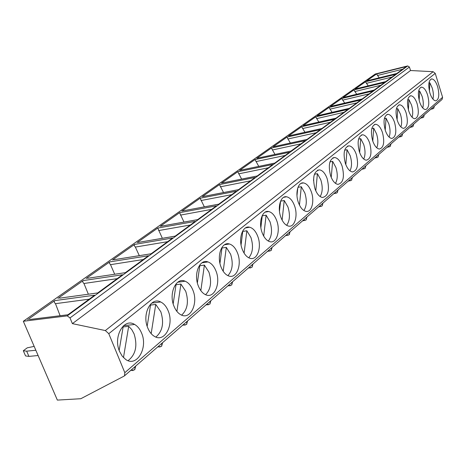 <?xml version="1.0" encoding="UTF-8"?>
<svg xmlns="http://www.w3.org/2000/svg" width="466" height="466" viewBox="0 0 466 466"><rect width="100%" height="100%" fill="white"/><g stroke="black" fill="none" stroke-linecap="round" stroke-linejoin="round"><path stroke-width="0.7" d="M23.329 321.266L57.353 400.096L80.822 398.715L124.137 376.079L124.509 375.817L124.818 372.678L108.782 333.679L105.333 330.563L72.393 323.637L69.999 317.928L67.226 315.866L23.329 321.266L375.247 74.018L407.668 65.939L409.428 67.017L410.529 70.523L72.393 323.637M124.509 375.817L442.077 99.421L442.601 97.312L435.238 73.383L433.135 71.7L410.529 70.523M429.926 93.118C431.598 98.035 433.555 100.609 435.803 100.854C438.995 99.52 439.613 94.802 437.644 86.693C435.972 81.713 433.986 79.121 431.691 78.911C428.545 80.286 427.957 85.022 429.926 93.118M419.546 101.757C421.247 106.72 423.262 109.335 425.586 109.597C428.976 108.246 429.658 103.388 427.625 95.035C425.918 90.002 423.874 87.369 421.497 87.142C418.165 88.54 417.513 93.416 419.546 101.757M408.67 110.809C410.4 115.818 412.474 118.469 414.88 118.76C418.485 117.385 419.237 112.388 417.134 103.767C415.392 98.681 413.29 96.013 410.826 95.763C407.284 97.184 406.568 102.2 408.67 110.809M397.259 120.31C399.018 125.36 401.15 128.039 403.643 128.366C407.482 126.979 408.309 121.83 406.142 112.918C404.366 107.78 402.199 105.077 399.642 104.803C395.879 106.248 395.086 111.415 397.259 120.31M385.271 130.288C387.065 135.373 389.256 138.093 391.836 138.449C395.925 137.056 396.851 131.75 394.603 122.517C392.797 117.339 390.566 114.595 387.916 114.292C383.902 115.749 383.023 121.084 385.271 130.288M372.666 140.779C374.489 145.893 376.738 148.654 379.406 149.05C383.786 147.658 384.805 142.177 382.481 132.606C380.64 127.387 378.345 124.608 375.602 124.265C371.315 125.738 370.336 131.243 372.666 140.779M359.391 151.829C361.243 156.966 363.55 159.762 366.311 160.211C371 158.824 372.142 153.163 369.73 143.219C367.855 137.965 365.495 135.146 362.653 134.761C358.063 136.241 356.973 141.926 359.391 151.829M345.393 163.479C347.269 168.634 349.634 171.465 352.482 171.966C357.533 170.603 358.803 164.748 356.292 154.403C354.393 149.12 351.97 146.26 349.028 145.829C344.1 147.297 342.889 153.18 345.393 163.479M330.61 175.781C332.514 180.942 334.932 183.808 337.867 184.379C343.308 183.045 344.729 176.987 342.126 166.193C340.197 160.892 337.71 157.997 334.67 157.502C329.363 158.958 328.006 165.051 330.61 175.781M314.975 188.788C316.897 193.943 319.367 196.844 322.39 197.491C328.274 196.215 329.864 189.936 327.155 178.653C325.204 173.346 322.658 170.41 319.519 169.851C313.787 171.267 312.272 177.581 314.975 188.788M298.415 202.576C300.349 207.702 302.865 210.632 305.964 211.366C311.707 212.694 314.783 201.149 311.323 191.835C309.348 186.534 306.745 183.563 303.517 182.922C297.978 181.851 294.931 193.262 298.415 202.576M280.841 217.203C282.78 222.282 285.332 225.241 288.495 226.074C294.698 227.717 298.223 215.531 294.541 205.797C292.555 200.526 289.904 197.52 286.59 196.786C280.614 195.446 277.13 207.475 280.841 217.203M262.16 232.75C264.094 237.759 266.668 240.741 269.884 241.691C276.6 243.724 280.666 230.827 276.722 220.628C274.73 215.397 272.045 212.362 268.661 211.523C262.201 209.851 258.193 222.556 262.16 232.75M242.262 249.31C244.178 254.22 246.759 257.215 249.997 258.286C257.29 260.82 262.014 247.12 257.78 236.396C255.793 231.247 253.079 228.189 249.642 227.222C242.646 225.125 238.004 238.598 242.262 249.31M221.024 266.983C222.911 271.754 225.468 274.742 228.701 275.965C236.635 279.128 242.163 264.519 237.59 253.201C235.621 248.157 232.907 245.087 229.447 243.98C221.845 241.347 216.434 255.683 221.024 266.983M198.306 285.891C200.141 290.469 202.646 293.44 205.821 294.809C214.471 298.788 221 283.147 216.032 271.142C214.098 266.255 211.413 263.185 207.97 261.927C199.698 258.601 193.32 273.909 198.306 285.891M173.952 306.162C175.705 310.49 178.117 313.408 181.181 314.929C190.606 319.961 198.394 303.133 192.959 290.341C191.083 285.67 188.462 282.623 185.095 281.202C176.084 276.973 168.506 293.399 173.952 306.162M147.769 327.953C149.417 331.949 151.677 334.78 154.543 336.44C164.807 342.83 174.202 324.651 168.209 310.944C166.42 306.546 163.915 303.558 160.688 301.974C150.885 296.58 141.781 314.27 147.769 327.953M119.552 351.44L122.209 356.135L125.674 359.449C136.788 367.61 148.246 347.892 141.588 333.097C139.922 329.066 137.592 326.183 134.604 324.452C123.973 317.544 112.912 336.668 119.552 351.44M396.752 73.511L366.701 80.909L376.575 73.954L406.445 66.516L396.793 73.477M385.685 81.62L355.156 89.041L365.484 81.766L395.826 74.304L385.732 81.591M374.099 90.119L343.075 97.545L353.88 89.938L384.706 82.459L374.14 90.084M330.417 106.464L341.741 98.489L373.062 90.998L362.193 98.973L330.755 106.359M317.142 115.813L329.019 107.448L360.847 99.957L349.43 108.333L317.509 115.702M303.197 125.634L315.674 116.85L348.02 109.364L336.021 118.172L303.599 125.511M288.541 135.956L301.659 126.717L334.536 119.255L321.901 128.523L288.978 135.827M273.105 146.825L286.916 137.103L320.34 129.67L307.024 139.439L273.589 146.691M256.836 158.289L291.32 150.955L256.836 158.289L271.398 148.031L305.376 140.645L291.122 150.955M239.658 170.387L255.03 159.558L289.578 152.231L274.719 163.129L240.246 170.224M221.496 183.173L237.753 171.727L272.878 164.481L257.145 176.02L222.154 183.004M202.267 196.722L219.48 184.594L255.187 177.453L238.505 189.691L202.995 196.541M181.862 211.092L200.13 198.225L236.431 191.211L218.705 204.213L182.689 210.9M160.182 226.365L179.591 212.688L216.498 205.832L197.631 219.672L161.12 226.161M137.091 242.623L157.764 228.06L195.277 221.391L175.152 236.157L138.169 242.413M112.463 259.97L134.517 244.434L172.641 237.998L151.124 253.778L113.71 259.754M86.128 278.517L109.714 261.904L148.438 255.747L125.383 272.657L87.55 278.295M57.901 298.397L83.181 280.59L122.506 274.765L97.744 292.928L59.532 298.176M27.576 319.758L54.743 300.622L94.65 295.199L67.984 314.76L29.428 319.525M379.196 77.81L376.575 73.954M377.489 75.475L402.542 69.259M368.204 85.849L365.484 81.766M366.404 83.332L391.848 77.1M356.711 94.26L353.88 89.938M354.807 91.552L380.658 85.307M343.075 97.545L343.384 97.452M344.677 103.079L341.741 98.489M342.667 100.149L368.932 93.905M361.948 99.025L330.662 106.382M332.072 112.329L329.019 107.448M329.951 109.166L356.636 102.922M349.197 108.374L317.41 115.725M318.843 122.045L315.674 116.85M316.606 118.626L343.727 112.388M335.788 118.207L303.5 125.535M304.956 132.268L301.659 126.717M302.585 128.558L330.155 122.337M321.68 128.552L288.873 135.851M290.353 143.039L286.916 137.103M287.842 139.002L315.866 132.81M306.809 139.456L273.478 146.714M274.969 154.397L271.398 148.031M272.325 150.005L300.809 143.854M258.758 166.397L255.03 159.558M255.951 161.603L284.912 155.51M240.141 170.247L274.521 163.129M241.633 179.095L237.753 171.727M238.668 173.853L268.113 167.824M223.523 192.557L219.48 184.594M220.389 186.808L250.318 180.872M204.341 206.857L200.13 198.225M201.021 200.531L231.451 194.706M183.988 222.072L179.591 212.688M180.47 215.1L211.407 209.403M162.349 238.301L157.764 228.06M158.626 230.577L190.064 225.049M139.299 255.653L135.356 247.067L134.266 245.646L134.517 244.434M135.356 247.067L167.306 241.738M114.694 274.253L110.524 264.665L109.498 263.383L109.324 262.41L109.714 261.904M110.524 264.665L142.975 259.574M88.359 294.215L83.962 283.491C82.68 282.384 82.424 281.417 83.181 280.59M83.962 283.491L116.908 278.685M60.108 315.732L55.477 303.675C54.161 302.521 53.916 301.502 54.743 300.622M55.477 303.675L88.913 299.213M432.937 99.124C433.7 95.961 433.456 92.239 432.215 87.957L429.821 82.773L428.93 82.983M429.425 91.26L429.821 82.773M422.755 107.966C423.635 104.699 423.419 100.807 422.103 96.299L419.627 91.016L418.561 91.26M419.15 100.347L419.627 91.016M412.078 117.222C413.097 113.838 412.911 109.772 411.519 105.025L408.95 99.648L407.703 99.934M408.385 109.848L408.95 99.648M400.877 126.921C402.053 123.426 401.902 119.174 400.428 114.176L397.766 108.695L396.316 109.021M397.09 119.779L397.766 108.695M389.116 137.097C390.456 133.48 390.351 129.041 388.79 123.775L386.029 118.189L384.363 118.556M385.236 130.189L386.029 118.189M376.749 147.786C378.276 144.046 378.211 139.41 376.563 133.864L373.691 128.162L371.798 128.569M372.777 141.111L373.691 128.162M363.719 159.028C365.455 155.166 365.449 150.314 363.707 144.466L360.719 138.658L358.575 139.107M359.653 152.586L360.719 138.658M349.983 170.871C351.952 166.875 352.011 161.801 350.164 155.638L347.053 149.708L344.648 150.203M345.824 164.667L347.053 149.708M335.479 183.365C337.704 179.229 337.838 173.917 335.887 167.416L332.637 161.364L329.945 161.906M331.227 177.4L332.637 161.364M320.142 196.565C322.653 192.289 322.874 186.72 320.806 179.859L317.41 173.678L314.416 174.261M315.791 190.844L317.41 173.678M313.968 175.845L313.519 180.511M303.89 210.533C306.721 206.106 307.042 200.269 304.851 193.017L301.304 186.709L297.984 187.332M299.452 205.063L301.304 186.709M297.768 187.944L296.982 195.621M286.642 225.34C289.84 220.756 290.277 214.628 287.947 206.962L284.231 200.514L280.573 201.178M282.122 220.133L284.231 200.514M280.567 201.195L279.472 211.226M268.3 241.062C271.911 236.314 272.482 229.878 270.012 221.758L266.109 215.17L262.241 215.84M263.704 236.128L266.109 215.17M262.282 215.467L260.867 227.612M248.762 257.797C252.84 252.869 253.568 246.1 250.935 237.491L246.84 230.757L242.745 231.433M244.102 253.143L246.84 230.757M242.827 230.775L241.068 244.93M227.897 275.639C232.511 270.525 233.414 263.395 230.618 254.25L226.307 247.364L221.967 248.04M223.191 271.276L226.307 247.364M222.078 247.184L219.952 263.313M205.576 294.704C210.789 289.392 211.908 281.872 208.931 272.144L204.382 265.096L199.774 265.771M200.84 290.644L204.382 265.096M199.914 264.787L197.368 282.903M181.624 315.127C187.53 309.599 188.899 301.653 185.73 291.285L180.913 284.074L176.026 284.738M176.894 311.381L180.913 284.074M176.177 283.689L173.171 303.844M155.86 337.052C162.57 331.303 164.23 322.891 160.846 311.812L155.743 304.426L150.535 305.073M151.17 333.644L155.743 304.426M150.704 304.03L147.169 326.287M128.063 360.661C135.699 354.678 137.709 345.749 134.091 333.877L131.744 329.561L128.674 326.322L123.123 326.934M123.473 357.603L128.674 326.322M123.286 325.961L119.162 350.426M434.37 106.126L433.98 106.469M434.242 106.283L433.724 108.397L434.388 106.114M431.831 108.339L432.733 108.916M424.27 114.921L423.856 115.277M424.13 115.085L423.611 117.234L424.287 114.904M421.66 117.193L422.604 117.77M413.686 124.131L413.26 124.504M413.54 124.306L413.022 126.496L413.709 124.113M411.012 126.461L411.991 127.037M402.595 133.789L402.146 134.179M402.438 133.969L401.919 136.2L402.618 133.765M399.845 136.177L400.865 136.754M390.951 143.918L390.479 144.326M390.788 144.111L390.269 146.382L390.98 143.895M388.131 146.376L389.192 146.947M378.724 154.566L378.223 154.997M378.543 154.764L378.031 157.083L378.753 154.537M375.823 157.089L376.924 157.659M365.851 165.762L365.332 166.216M365.664 165.978L365.152 168.343M362.868 168.36L364.022 168.931M352.296 177.563L351.748 178.041M352.098 177.785L351.591 180.196L352.343 177.523M349.226 180.237L350.432 180.796M338.001 190.006L337.419 190.512M337.786 190.245L337.285 192.708L338.048 189.959M334.833 192.767L336.097 193.32M322.891 203.153L322.28 203.689M322.664 203.409L322.169 205.92L322.95 203.1M319.624 206.001L320.952 206.549M306.908 217.069L306.261 217.634M306.663 217.337L306.174 219.9L306.978 217.005M303.535 220.004L304.927 220.54M289.969 231.812L289.281 232.412M289.701 232.097L289.229 234.718L290.05 231.742M286.479 234.847L287.941 235.377M271.987 247.463L271.253 248.098M271.701 247.772L271.235 250.446L272.074 247.382M268.375 250.609L269.913 251.122M252.857 264.111L252.077 264.793M252.549 264.438L252.1 267.175L252.962 264.024M249.112 267.368L249.933 267.927L250.743 267.863M232.47 281.854L231.637 282.582M232.138 282.204L231.707 285.006L232.592 281.749M228.585 285.233L229.354 285.763L230.309 285.71M210.696 300.803L209.811 301.578M210.341 301.182L209.933 304.042L210.836 300.681M206.665 304.315L207.358 304.799L208.483 304.764M187.396 321.086L186.441 321.913M187.006 321.488L186.621 324.418L187.559 320.946M183.202 324.738L185.13 325.163M162.395 342.848L161.37 343.739M161.97 343.285L161.62 346.279L162.587 342.679M158.021 346.652L160.071 347.042M135.501 366.253L134.4 367.214M135.041 366.725L134.726 369.788L135.728 366.055M130.934 370.225L133.119 370.581M34.169 346.384L27.238 347.834L23.3 350.741L25.566 355.942L28.933 356.397L38.119 355.523M28.933 356.397L26.661 351.166L35.841 350.257M23.3 350.741L26.661 351.166M124.818 372.678L442.601 97.312M108.782 333.679L435.238 73.383M105.333 330.563L433.135 71.7M69.999 317.928L409.428 67.017M67.226 315.866L407.668 65.939M406.445 66.516L396.991 73.447M395.826 74.304L385.93 81.562M384.706 82.459L374.344 90.06M373.062 90.998L362.193 98.973M360.847 99.957L349.43 108.333M348.02 109.364L336.021 118.172M334.536 119.255L321.901 128.523M320.34 129.67L307.024 139.439M305.376 140.645L291.32 150.955M289.578 152.231L274.719 163.129M272.878 164.481L257.145 176.02M255.187 177.453L238.505 189.691M236.431 191.211L218.705 204.213M216.498 205.832L197.631 219.672M195.277 221.391L175.152 236.157M172.641 237.998L151.124 253.778M148.438 255.747L125.383 272.657M122.506 274.765L97.744 292.928M94.65 295.199L67.984 314.76M396.816 73.471L366.882 80.845M385.749 81.585L355.354 88.971M374.157 90.084L343.296 97.47M256.941 176.02L222.043 183.027M238.307 189.691L202.896 196.559M218.519 204.207L182.59 210.917M197.462 219.667L161.032 226.173M175.012 236.151L138.093 242.425M151.031 253.778L113.652 259.76M431.056 79.063L431.691 78.911M420.786 87.305L421.497 87.142M410.022 95.949L410.826 95.763M398.733 105.007L399.642 104.803M386.879 114.519L387.916 114.292M374.419 124.521L375.602 124.265M361.296 135.053L362.653 134.761M347.461 146.155L349.028 145.829M332.858 157.875L334.67 157.502M317.41 170.265L319.519 169.851M301.042 183.388L303.517 182.922M283.672 197.322L286.59 196.786M265.201 212.129L268.661 211.523M245.518 227.915L249.642 227.222M224.49 244.767L229.447 243.98M201.97 262.818L207.97 261.927M177.785 282.204L185.095 281.202M151.747 303.086L160.688 301.974M123.618 325.67L134.604 324.452M433.724 108.397L430.636 109.376M423.611 117.24L420.472 118.23M413.022 126.496L409.824 127.492M401.919 136.2L398.663 137.208M390.269 146.382L386.955 147.396M378.031 157.083L374.652 158.102M361.715 169.368L365.158 168.343L365.892 165.727M351.591 180.202L348.085 181.227M337.285 192.708L333.714 193.74M322.169 205.92L318.528 206.951M306.174 219.905L302.469 220.931M289.229 234.718L285.454 235.738M271.235 250.446L267.397 251.459M252.1 267.175L248.192 268.171M231.707 285.006L227.74 285.973M209.933 304.042L205.914 304.968M186.627 324.418L182.561 325.291M161.62 346.279L157.531 347.077M134.726 369.788L130.637 370.487"/></g></svg>
